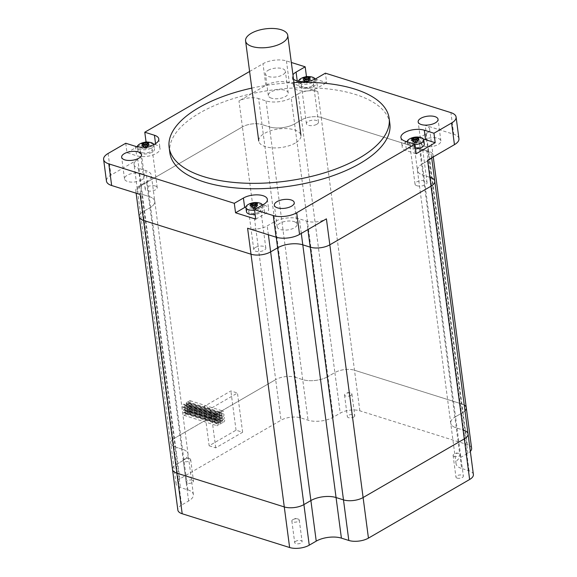 <?xml version="1.0" encoding="UTF-8"?>
<svg xmlns="http://www.w3.org/2000/svg" width="577" height="577" viewBox="0 0 577 577"><rect width="100%" height="100%" fill="white"/><g stroke="black" fill="none" stroke-linecap="round" stroke-linejoin="round"><path stroke-width="0.43" stroke-dasharray="2.88 2.16" d="M434.769 181.192A13.978 6.152 -7.5 0 0 430.435 177.5L427.009 151.527L419.594 149.191A17.93 7.89 172.5 0 1 414.026 144.459A17.93 7.89 172.5 0 1 418.844 138.047L425.826 134.001A13.978 6.152 -7.5 0 0 429.584 128.996A13.978 6.152 -7.5 0 0 425.242 125.31L453.746 134.268L450.897 112.623M427.6 160.218A13.978 6.152 -7.5 0 0 431.351 155.213A13.978 6.152 -7.5 0 0 427.009 151.527M139.569 185.78L142.995 211.752A13.978 6.152 -7.5 0 0 139.237 216.757A13.978 6.152 172.5 0 1 142.995 211.752L149.977 207.706A17.93 7.89 -7.5 0 0 154.787 201.294A17.93 7.89 -7.5 0 0 149.219 196.562L141.805 194.225A13.978 6.152 172.5 0 1 137.463 190.54A13.978 6.152 -7.5 0 0 141.805 194.225L138.386 168.253L145.801 170.583A17.93 7.89 172.5 0 1 151.369 175.314A17.93 7.89 172.5 0 1 146.558 181.733L139.569 185.78A13.978 6.152 -7.5 0 0 135.819 190.778A13.978 6.152 -7.5 0 0 140.161 194.471M471.618 448.279A13.978 6.152 -7.5 0 0 467.276 444.586L359.839 410.817A13.978 6.152 -7.5 0 0 340.214 413.161L333.232 417.207A17.93 7.89 172.5 0 1 308.06 420.207L300.646 417.871A13.978 6.152 -7.5 0 0 281.021 420.215L179.836 478.845A13.978 6.152 -7.5 0 0 176.079 483.843A13.978 6.152 -7.5 0 0 180.421 487.536L187.835 489.866A17.93 7.89 172.5 0 1 193.403 494.597A17.93 7.89 172.5 0 1 188.592 501.009L181.604 505.063L176.259 464.471L183.248 460.424A17.93 7.89 -7.5 0 0 188.059 454.012A17.93 7.89 172.5 0 1 183.248 460.424L176.259 464.471A13.978 6.152 -7.5 0 0 172.509 469.476A13.978 6.152 172.5 0 1 176.259 464.471L142.995 211.752L149.977 207.706A17.93 7.89 -7.5 0 0 154.787 201.294A17.93 7.89 -7.5 0 0 149.219 196.562L182.491 449.281A17.93 7.89 172.5 0 1 188.059 454.012A17.93 7.89 -7.5 0 0 182.491 449.281L175.076 446.944A13.978 6.152 172.5 0 1 170.734 443.259A13.978 6.152 172.5 0 1 174.492 438.253A13.978 6.152 -7.5 0 0 170.734 443.259L134.044 164.56A13.978 6.152 -7.5 0 1 137.802 159.562L141.221 185.534A13.978 6.152 -7.5 0 0 137.463 190.54A13.978 6.152 172.5 0 1 141.221 185.534L242.405 126.904A13.978 6.152 172.5 0 1 262.03 124.567A13.978 6.152 -7.5 0 0 242.405 126.904L238.986 100.932A13.978 6.152 -7.5 0 1 258.611 98.595L262.03 124.567L269.445 126.897A17.93 7.89 -7.5 0 0 294.616 123.896L301.598 119.85A13.978 6.152 172.5 0 1 321.223 117.513A13.978 6.152 -7.5 0 0 301.598 119.85L298.179 93.878L291.197 97.924A17.93 7.89 172.5 0 1 266.026 100.925L258.611 98.595M298.179 93.878A13.978 6.152 -7.5 0 1 317.804 91.541L321.223 117.513L428.661 151.282A13.978 6.152 172.5 0 1 433.002 154.975A13.978 6.152 -7.5 0 0 428.661 151.282L425.242 125.31M425.826 134.001L429.245 159.973A13.978 6.152 -7.5 0 0 431.733 158.076A13.978 6.152 172.5 0 1 429.245 159.973L422.263 164.019A17.93 7.89 -7.5 0 0 417.445 170.431A17.93 7.89 -7.5 0 0 423.013 175.17L430.435 177.5L423.013 175.17L419.594 149.191M432.159 157.579A13.978 6.152 -7.5 0 0 433.002 154.975A13.978 6.152 172.5 0 1 432.159 157.579M416.904 185.729A6.08 2.676 -7.5 0 0 423.597 185.505A6.08 2.676 -7.5 0 0 427.067 182.541A6.08 2.676 -7.5 0 0 420.691 180.68A6.08 2.676 -7.5 0 0 415.014 184.128A6.08 2.676 -7.5 0 0 416.904 185.729M255.395 247.454A6.08 2.676 -7.5 0 0 253.765 249.625A6.08 2.676 -7.5 0 0 260.133 251.485A6.08 2.676 -7.5 0 0 265.817 248.038A6.08 2.676 -7.5 0 0 261.85 246.083A6.08 2.676 -7.5 0 0 255.395 247.454M155.336 185.996A6.08 2.676 -7.5 0 0 148.642 186.227A6.08 2.676 -7.5 0 0 145.173 189.191A6.08 2.676 -7.5 0 0 151.549 191.045A6.08 2.676 -7.5 0 0 157.225 187.604A6.08 2.676 -7.5 0 0 155.336 185.996M316.845 124.271A6.08 2.676 -7.5 0 0 318.475 122.1A6.08 2.676 -7.5 0 0 312.099 120.24A6.08 2.676 -7.5 0 0 306.423 123.687A6.08 2.676 -7.5 0 0 310.39 125.642A6.08 2.676 -7.5 0 0 316.845 124.271M247.591 228.24A13.978 6.152 -7.5 0 0 267.216 225.903L274.198 221.857A17.93 7.89 172.5 0 1 299.369 218.856L306.784 221.186A13.978 6.152 -7.5 0 0 326.409 218.849M134.044 164.56A13.978 6.152 -7.5 0 0 138.386 168.253M317.804 91.541L289.301 82.576A16.711 7.357 -7.5 0 0 265.838 85.374L238.986 100.932M249.603 71.483L262.989 63.73A16.711 7.357 172.5 0 1 286.452 60.931L291.327 62.467M307.44 76.611L315.056 78.999M315.172 79.042L326.64 82.641L325.392 73.171M271.435 98.184A10.025 4.414 172.5 0 1 268.319 95.537A10.025 4.414 172.5 0 1 277.688 89.853A10.025 4.414 172.5 0 1 288.204 92.919A10.025 4.414 172.5 0 1 282.47 97.809A10.025 4.414 172.5 0 1 271.435 98.184M458.939 138.682A16.711 7.357 -7.5 0 0 453.746 134.268M423.706 139.944A10.025 4.414 172.5 0 1 434.358 137.687A10.025 4.414 172.5 0 1 440.893 140.911A10.025 4.414 172.5 0 1 431.531 146.594A10.025 4.414 172.5 0 1 421.008 143.529A10.025 4.414 172.5 0 1 423.706 139.944M293.967 221.59A10.025 4.414 172.5 0 1 297.083 224.244A10.025 4.414 172.5 0 1 287.714 229.927A10.025 4.414 172.5 0 1 277.198 226.862A10.025 4.414 172.5 0 1 282.925 221.972A10.025 4.414 172.5 0 1 293.967 221.59M137.802 159.562L110.95 175.119A16.711 7.357 -7.5 0 0 106.464 181.099M141.697 179.836A10.025 4.414 172.5 0 1 131.044 182.094A10.025 4.414 172.5 0 1 124.502 178.863A10.025 4.414 172.5 0 1 133.871 173.179A10.025 4.414 172.5 0 1 144.387 176.245A10.025 4.414 172.5 0 1 141.697 179.836M420.157 142.786A6.08 2.676 -7.5 0 0 413.464 143.009A6.08 2.676 -7.5 0 0 409.995 145.974A6.08 2.676 -7.5 0 0 411.884 147.582A6.08 2.676 -7.5 0 0 418.57 147.351A6.08 2.676 -7.5 0 0 422.047 144.387A6.08 2.676 -7.5 0 0 420.157 142.786M423.518 139.172A13.978 6.152 -7.5 0 0 407.225 141.322M406.576 141.639A13.978 6.152 -7.5 0 0 402.162 147.005A13.978 6.152 -7.5 0 0 406.504 150.698L416.168 153.734M259.16 212.062A6.08 2.676 -7.5 0 0 260.79 209.891A6.08 2.676 -7.5 0 0 256.83 207.936A6.08 2.676 -7.5 0 0 250.368 209.3A6.08 2.676 -7.5 0 0 248.737 211.478A6.08 2.676 -7.5 0 0 252.704 213.432A6.08 2.676 -7.5 0 0 259.16 212.062M255.77 219.137L264.872 213.858A13.978 6.152 -7.5 0 0 268.622 208.86A13.978 6.152 -7.5 0 0 262.903 204.806M262.261 204.676A13.978 6.152 -7.5 0 0 245.968 206.826M142.036 152.638A6.08 2.676 -7.5 0 0 148.729 152.415A6.08 2.676 -7.5 0 0 152.198 149.45A6.08 2.676 -7.5 0 0 150.316 147.849A6.08 2.676 -7.5 0 0 143.623 148.073A6.08 2.676 -7.5 0 0 140.146 151.037A6.08 2.676 -7.5 0 0 142.036 152.638M125.743 143.247L126.99 152.717L136.655 155.761A13.978 6.152 -7.5 0 0 152.047 155.235A13.978 6.152 -7.5 0 0 160.031 148.419A13.978 6.152 -7.5 0 0 155.689 144.726L154.369 144.315M153.547 144.055L147.279 142.086M126.99 152.717L137.29 146.753M137.319 146.738L145.123 142.216M293.527 79.157A13.978 6.152 172.5 0 1 292.323 77.094A13.978 6.152 172.5 0 1 292.95 74.794M268.161 70.3A10.025 4.414 172.5 0 1 278.814 68.043A10.025 4.414 172.5 0 1 285.355 71.274A10.025 4.414 172.5 0 1 279.621 76.164A10.025 4.414 172.5 0 1 268.579 76.539A10.025 4.414 172.5 0 1 265.47 73.892A10.025 4.414 172.5 0 1 268.161 70.3M169.84 152.725A110.964 48.814 172.5 0 1 199.635 113.027A110.964 48.814 172.5 0 1 317.516 88.065A110.964 48.814 172.5 0 1 389.864 123.759M311.825 86.124A6.08 2.676 172.5 0 1 305.363 87.488A6.08 2.676 172.5 0 1 301.403 85.533A6.08 2.676 172.5 0 1 303.033 83.362A6.08 2.676 172.5 0 1 309.488 81.992A6.08 2.676 172.5 0 1 313.455 83.946A6.08 2.676 172.5 0 1 311.825 86.124M305.435 76.864L298.662 80.787M298.042 81.148L297.321 81.566A13.978 6.152 -7.5 0 0 293.57 86.564A13.978 6.152 -7.5 0 0 302.68 91.065A13.978 6.152 -7.5 0 0 317.538 87.92L326.64 82.641M251.796 88.108A110.964 48.814 172.5 0 1 293.974 82.554M257.587 203.407L256.037 207.165L254.378 208.117L253.974 205.03M255.885 206.003L256.037 207.165L255.359 208.795L252.127 206.573M250.375 206.018L253.599 208.239L254.277 206.609L254.479 208.521L256.037 207.165L254.277 206.609L254.782 205.398M253.599 208.239L255.359 208.795M252.452 206.263L252.618 207.569L254.479 208.521L252.618 207.569L254.277 206.609L254.075 205.073M253.426 205.434L255.308 208.037L257.703 205.145M255.308 208.037L253.649 208.997L250.252 204.28M256.051 206.104L253.649 208.997M248.312 204.438A8.359 3.678 172.5 0 1 259.383 202.981M262.434 205.08A8.359 3.678 172.5 0 1 262.492 205.325A8.359 3.678 172.5 0 1 254.572 210.078M246.48 211.773A8.359 3.678 172.5 0 1 248.723 208.787A8.359 3.678 172.5 0 1 257.602 206.905A8.359 3.678 172.5 0 1 263.047 209.595A8.359 3.678 172.5 0 1 255.135 214.341M308.709 80.16L307.043 82.179L305.283 81.624L305.11 80.318M306.632 79.092L307.043 82.179L306.315 83.059L302.918 78.342M306.091 79.489L307.974 82.1L308.695 81.22L307.144 82.576L310.368 79.2M307.974 82.1L306.315 83.059M306.74 79.136L306.942 80.665L305.283 81.624L307.144 82.576L306.942 80.665L308.695 81.22L308.544 80.059M310.253 77.469L308.024 82.85L304.793 80.629M308.024 82.85L306.264 82.302L307.44 79.453M303.033 80.073L306.264 82.302M315.085 79.085A8.359 3.678 172.5 0 1 315.15 79.388A8.359 3.678 172.5 0 1 307.346 84.119A8.359 3.678 172.5 0 1 298.583 81.566A8.359 3.678 172.5 0 1 298.569 81.256M300.97 78.494A8.359 3.678 172.5 0 1 312.049 77.037M313.116 81.444A8.359 3.678 172.5 0 1 315.713 83.651A8.359 3.678 172.5 0 1 307.909 88.389A8.359 3.678 172.5 0 1 299.146 85.829A8.359 3.678 172.5 0 1 303.92 81.761A8.359 3.678 172.5 0 1 313.116 81.444M148.996 142.966L147.445 146.724L145.786 147.683L145.382 144.589M147.294 145.563L147.445 146.724L146.767 148.354L143.536 146.132M141.783 145.577L145.007 147.806L145.685 146.169L145.887 148.08L147.445 146.724L145.685 146.169L146.19 144.957M145.007 147.806L146.767 148.354M143.861 145.822L144.034 147.128L145.887 148.08L144.034 147.128L145.685 146.169L145.483 144.632M144.834 144.993L146.717 147.597L149.111 144.704M146.717 147.597L145.058 148.556L141.661 143.846M147.46 145.664L145.058 148.556M139.721 143.998A8.359 3.678 172.5 0 1 150.792 142.541M153.828 144.582A8.359 3.678 172.5 0 1 153.9 144.892A8.359 3.678 172.5 0 1 146.089 149.623A8.359 3.678 172.5 0 1 137.326 147.07A8.359 3.678 172.5 0 1 137.319 146.76M140.132 148.347A8.359 3.678 172.5 0 1 149.01 146.464A8.359 3.678 172.5 0 1 154.463 149.154A8.359 3.678 172.5 0 1 146.652 153.886A8.359 3.678 172.5 0 1 137.889 151.333A8.359 3.678 172.5 0 1 140.132 148.347M418.837 137.903L417.286 141.661L415.635 142.62L415.224 139.533M417.135 140.5L417.286 141.661L416.616 143.291L413.384 141.069M411.625 140.514L414.856 142.743L415.534 141.105L415.736 143.017L417.286 141.661L415.534 141.105L416.031 139.894M414.856 142.743L416.616 143.291M413.702 140.759L413.875 142.065L415.736 143.017L413.875 142.065L415.534 141.105L415.332 139.569M414.683 139.93L416.565 142.533L418.96 139.641M416.565 142.533L414.906 143.493L411.509 138.783M417.301 140.6L414.906 143.493M409.562 138.934A8.359 3.678 172.5 0 1 420.64 137.477M414.971 144.661A8.359 3.678 172.5 0 1 407.174 142.007A8.359 3.678 172.5 0 1 407.16 141.827M415.534 148.931A8.359 3.678 172.5 0 1 407.73 146.269A8.359 3.678 172.5 0 1 409.98 143.284A8.359 3.678 172.5 0 1 418.859 141.401A8.359 3.678 172.5 0 1 424.304 144.091M468.041 433.911A13.978 6.152 -7.5 0 0 463.706 430.218L430.435 177.5M176.079 483.843L170.734 443.259A13.978 6.152 -7.5 0 0 175.076 446.944L141.805 194.225L149.219 196.562L145.801 170.583M179.836 478.845L174.492 438.253L275.676 379.623A13.978 6.152 172.5 0 1 295.301 377.286A13.978 6.152 -7.5 0 0 275.676 379.623L242.405 126.904L141.221 185.534L174.492 438.253L238.532 401.145L237.464 393.031L210.562 408.617L203.977 406.547L230.872 390.961L237.464 393.031M266.026 100.925L269.445 126.897L262.03 124.567L295.301 377.286L302.716 379.616A17.93 7.89 -7.5 0 0 327.887 376.615A17.93 7.89 172.5 0 1 302.716 379.616L269.445 126.897A17.93 7.89 -7.5 0 0 294.616 123.896L301.598 119.85L334.869 372.569A13.978 6.152 172.5 0 1 354.494 370.232A13.978 6.152 -7.5 0 0 334.869 372.569L327.887 376.615L334.869 372.569L340.214 413.161M466.274 407.694A13.978 6.152 -7.5 0 0 461.932 404.001L428.661 151.282L321.223 117.513L354.494 370.232L461.932 404.001A13.978 6.152 172.5 0 1 464.24 405.025M418.844 138.047L422.263 164.019L429.245 159.973L462.516 412.692A13.978 6.152 -7.5 0 0 465.004 410.795A13.978 6.152 172.5 0 1 462.516 412.692L455.534 416.738A17.93 7.89 -7.5 0 0 450.716 423.15A17.93 7.89 172.5 0 1 455.534 416.738L422.263 164.019A17.93 7.89 -7.5 0 0 417.445 170.431A17.93 7.89 -7.5 0 0 423.013 175.17L456.284 427.889A17.93 7.89 172.5 0 1 450.716 423.15A17.93 7.89 -7.5 0 0 456.284 427.889L463.706 430.218L456.284 427.889L461.629 468.474A17.93 7.89 172.5 0 1 456.061 463.742A17.93 7.89 172.5 0 1 460.879 457.323L467.86 453.277A13.978 6.152 -7.5 0 0 470.342 451.38M292.849 519.646A3.736 1.644 172.5 0 1 293.231 519.444A3.736 1.644 172.5 0 1 297.523 518.882A3.736 1.644 172.5 0 1 299.254 520.007A3.736 1.644 172.5 0 1 295.77 522.127A3.736 1.644 172.5 0 1 291.847 520.981A3.736 1.644 172.5 0 1 292.849 519.646M295.698 541.291A3.736 1.644 -7.5 0 0 294.696 542.625A3.736 1.644 -7.5 0 0 298.619 543.772A3.736 1.644 -7.5 0 0 302.103 541.652A3.736 1.644 -7.5 0 0 299.672 540.447A3.736 1.644 -7.5 0 0 295.698 541.291M454.265 456.465A3.736 1.644 172.5 0 1 453.104 455.477A3.736 1.644 172.5 0 1 454.488 453.948A3.736 1.644 172.5 0 1 458.78 453.378A3.736 1.644 172.5 0 1 460.511 454.503A3.736 1.644 172.5 0 1 458.376 456.328A3.736 1.644 172.5 0 1 454.265 456.465M457.114 478.109A3.736 1.644 -7.5 0 0 461.225 477.972A3.736 1.644 -7.5 0 0 463.36 476.148A3.736 1.644 -7.5 0 0 459.443 475.008A3.736 1.644 -7.5 0 0 455.953 477.129A3.736 1.644 -7.5 0 0 457.114 478.109M350.917 395.404A3.736 1.644 172.5 0 1 346.95 396.24A3.736 1.644 172.5 0 1 344.512 395.043A3.736 1.644 172.5 0 1 345.897 393.507A3.736 1.644 172.5 0 1 350.189 392.944A3.736 1.644 172.5 0 1 351.92 394.062A3.736 1.644 172.5 0 1 350.917 395.404M353.766 417.048A3.736 1.644 -7.5 0 0 354.768 415.707A3.736 1.644 -7.5 0 0 350.852 414.567A3.736 1.644 -7.5 0 0 347.361 416.688A3.736 1.644 -7.5 0 0 349.799 417.885A3.736 1.644 -7.5 0 0 353.766 417.048M189.508 458.578A3.736 1.644 172.5 0 1 190.662 459.566A3.736 1.644 172.5 0 1 187.179 461.687A3.736 1.644 172.5 0 1 183.255 460.54A3.736 1.644 172.5 0 1 184.64 459.011A3.736 1.644 172.5 0 1 188.931 458.441A3.736 1.644 172.5 0 1 189.508 458.578M192.357 480.23A3.736 1.644 -7.5 0 0 188.239 480.367A3.736 1.644 -7.5 0 0 186.104 482.192A3.736 1.644 -7.5 0 0 190.028 483.331A3.736 1.644 -7.5 0 0 193.519 481.211A3.736 1.644 -7.5 0 0 192.357 480.23M209.141 445.776L215.733 447.853L242.628 432.267L236.043 430.19L209.141 445.776L203.977 406.547M473.385 474.496A13.978 6.152 -7.5 0 0 469.043 470.803L461.629 468.474M181.604 505.063A13.978 6.152 -7.5 0 0 177.853 510.061M215.733 447.853L210.562 408.617M236.043 430.19L230.872 390.961M242.628 432.267L238.532 401.145L275.676 379.623L281.021 420.215M359.839 410.817L354.494 370.232L461.932 404.001L467.276 444.586M187.835 489.866L182.491 449.281L175.076 446.944L180.421 487.536M467.86 453.277L462.516 412.692L455.534 416.738L460.879 457.323M300.646 417.871L295.301 377.286L302.716 379.616L308.06 420.207M186.515 403.95A1.522 0.988 -72.6 0 1 186.919 402.421A1.522 0.988 -72.6 0 1 188.008 401.902A1.522 0.988 -72.6 0 1 188.585 402.753A1.522 0.988 -72.6 0 1 188.989 401.224A1.522 0.988 -72.6 0 1 190.078 400.705A1.522 0.988 -72.6 0 1 190.662 401.996A1.522 0.988 -72.6 0 1 189.797 403.503A1.522 0.988 -72.6 0 1 189.169 403.604A1.522 0.988 -72.6 0 1 188.585 402.753A1.522 0.988 -72.6 0 1 187.727 404.708A1.522 0.988 -72.6 0 1 187.099 404.802A1.522 0.988 -72.6 0 1 186.515 403.95A1.522 0.988 -72.6 0 1 185.664 405.905A1.522 0.988 -72.6 0 1 185.029 405.999A1.522 0.988 -72.6 0 1 184.445 405.148L217.406 415.512A1.522 0.988 -72.6 0 1 216.548 417.459A1.522 0.988 -72.6 0 1 215.913 417.56A1.522 0.988 -72.6 0 1 215.423 415.808A1.522 0.988 -72.6 0 1 216.822 414.661A1.522 0.988 -72.6 0 1 217.406 415.512A1.522 0.988 -72.6 0 1 217.803 413.983A1.522 0.988 -72.6 0 1 218.892 413.457A1.522 0.988 -72.6 0 1 219.469 414.308A1.522 0.988 -72.6 0 1 218.618 416.262A1.522 0.988 -72.6 0 1 217.983 416.356A1.522 0.988 -72.6 0 1 217.406 415.512L184.445 405.148A1.522 0.988 -72.6 0 1 183.594 407.102A1.522 0.988 -72.6 0 1 182.959 407.196A1.522 0.988 -72.6 0 1 182.469 405.451A1.522 0.988 -72.6 0 1 183.868 404.297A1.522 0.988 -72.6 0 1 184.445 405.148A1.522 0.988 -72.6 0 1 184.849 403.626A1.522 0.988 -72.6 0 1 185.938 403.099A1.522 0.988 -72.6 0 1 186.515 403.95L219.469 414.308A1.522 0.988 -72.6 0 1 219.873 412.779A1.522 0.988 -72.6 0 1 220.962 412.259A1.522 0.988 -72.6 0 1 221.539 413.11A1.522 0.988 -72.6 0 1 220.688 415.065A1.522 0.988 -72.6 0 1 220.053 415.159A1.522 0.988 -72.6 0 1 219.469 414.308M188.585 402.753L221.539 413.11A1.522 0.988 -72.6 0 1 221.943 411.581A1.522 0.988 -72.6 0 1 223.032 411.062A1.522 0.988 -72.6 0 1 223.616 412.353A1.522 0.988 -72.6 0 1 222.758 413.86A1.522 0.988 -72.6 0 1 222.123 413.961A1.522 0.988 -72.6 0 1 221.539 413.11L188.585 402.753M186.876 406.655A1.522 0.988 -72.6 0 1 187.727 404.708A1.522 0.988 -72.6 0 1 188.362 404.607A1.522 0.988 -72.6 0 1 188.946 405.458A1.522 0.988 -72.6 0 1 188.088 407.412A1.522 0.988 -72.6 0 1 187.453 407.506A1.522 0.988 -72.6 0 1 186.876 406.655A1.522 0.988 -72.6 0 1 186.018 408.61A1.522 0.988 -72.6 0 1 185.383 408.704A1.522 0.988 -72.6 0 1 184.806 407.852A1.522 0.988 -72.6 0 1 185.664 405.905A1.522 0.988 -72.6 0 1 186.292 405.804A1.522 0.988 -72.6 0 1 186.876 406.655L219.83 417.012A1.522 0.988 -72.6 0 1 218.971 418.967A1.522 0.988 -72.6 0 1 218.337 419.068A1.522 0.988 -72.6 0 1 217.76 418.217A1.522 0.988 -72.6 0 1 218.618 416.262A1.522 0.988 -72.6 0 1 219.253 416.168A1.522 0.988 -72.6 0 1 219.83 417.012A1.522 0.988 -72.6 0 1 220.688 415.065A1.522 0.988 -72.6 0 1 221.323 414.964A1.522 0.988 -72.6 0 1 221.9 415.815A1.522 0.988 -72.6 0 1 222.758 413.86A1.522 0.988 -72.6 0 1 223.386 413.767A1.522 0.988 -72.6 0 1 223.97 415.058A1.522 0.988 -72.6 0 1 223.111 416.572A1.522 0.988 -72.6 0 1 222.477 416.666A1.522 0.988 -72.6 0 1 221.9 415.815A1.522 0.988 -72.6 0 1 221.041 417.77A1.522 0.988 -72.6 0 1 220.407 417.863A1.522 0.988 -72.6 0 1 219.83 417.012M184.806 407.852A1.522 0.988 -72.6 0 1 183.948 409.807A1.522 0.988 -72.6 0 1 183.313 409.908A1.522 0.988 -72.6 0 1 182.729 408.617A1.522 0.988 -72.6 0 1 183.594 407.102A1.522 0.988 -72.6 0 1 184.229 407.009A1.522 0.988 -72.6 0 1 184.806 407.852L217.76 418.217A1.522 0.988 -72.6 0 1 216.902 420.164A1.522 0.988 -72.6 0 1 216.267 420.265A1.522 0.988 -72.6 0 1 215.683 418.974A1.522 0.988 -72.6 0 1 216.548 417.459A1.522 0.988 -72.6 0 1 217.183 417.366A1.522 0.988 -72.6 0 1 217.76 418.217M188.946 405.458L221.9 415.815L188.946 405.458A1.522 0.988 -72.6 0 1 189.797 403.503A1.522 0.988 -72.6 0 1 190.432 403.41A1.522 0.988 -72.6 0 1 191.016 404.701A1.522 0.988 -72.6 0 1 190.158 406.208A1.522 0.988 -72.6 0 1 189.523 406.309A1.522 0.988 -72.6 0 1 188.946 405.458M183.948 409.807A1.522 0.988 -72.6 0 1 184.582 409.713A1.522 0.988 -72.6 0 1 185.159 410.564A1.522 0.988 -72.6 0 1 186.018 408.61A1.522 0.988 -72.6 0 1 186.652 408.516A1.522 0.988 -72.6 0 1 187.229 409.36A1.522 0.988 -72.6 0 1 186.371 411.314A1.522 0.988 -72.6 0 1 185.736 411.408A1.522 0.988 -72.6 0 1 185.159 410.564A1.522 0.988 -72.6 0 1 184.301 412.512A1.522 0.988 -72.6 0 1 183.674 412.613A1.522 0.988 -72.6 0 1 183.089 411.322A1.522 0.988 -72.6 0 1 183.948 409.807L216.902 420.164A1.522 0.988 -72.6 0 1 217.536 420.07A1.522 0.988 -72.6 0 1 218.113 420.921A1.522 0.988 -72.6 0 1 218.971 418.967A1.522 0.988 -72.6 0 1 219.606 418.873A1.522 0.988 -72.6 0 1 220.183 419.724A1.522 0.988 -72.6 0 1 219.332 421.672A1.522 0.988 -72.6 0 1 218.697 421.773A1.522 0.988 -72.6 0 1 218.113 420.921A1.522 0.988 -72.6 0 1 217.262 422.869A1.522 0.988 -72.6 0 1 216.627 422.97A1.522 0.988 -72.6 0 1 216.043 421.679A1.522 0.988 -72.6 0 1 216.902 420.164M185.159 410.564L218.113 420.921M187.229 409.36A1.522 0.988 -72.6 0 1 188.088 407.412A1.522 0.988 -72.6 0 1 188.722 407.312A1.522 0.988 -72.6 0 1 189.299 408.163A1.522 0.988 -72.6 0 1 188.441 410.117A1.522 0.988 -72.6 0 1 187.806 410.211A1.522 0.988 -72.6 0 1 187.229 409.36L220.183 419.724A1.522 0.988 -72.6 0 1 221.041 417.77A1.522 0.988 -72.6 0 1 221.676 417.669A1.522 0.988 -72.6 0 1 222.253 418.52A1.522 0.988 -72.6 0 1 223.111 416.572A1.522 0.988 -72.6 0 1 223.746 416.471A1.522 0.988 -72.6 0 1 224.33 417.762A1.522 0.988 -72.6 0 1 223.465 419.277A1.522 0.988 -72.6 0 1 222.83 419.371A1.522 0.988 -72.6 0 1 222.253 418.52A1.522 0.988 -72.6 0 1 221.395 420.474A1.522 0.988 -72.6 0 1 220.767 420.568A1.522 0.988 -72.6 0 1 220.183 419.724M189.299 408.163L222.253 418.52L189.299 408.163A1.522 0.988 -72.6 0 1 190.158 406.208A1.522 0.988 -72.6 0 1 190.792 406.114A1.522 0.988 -72.6 0 1 191.376 407.405A1.522 0.988 -72.6 0 1 190.511 408.92A1.522 0.988 -72.6 0 1 189.876 409.014A1.522 0.988 -72.6 0 1 189.299 408.163M184.301 412.512A1.522 0.988 -72.6 0 1 184.936 412.418A1.522 0.988 -72.6 0 1 185.52 413.269A1.522 0.988 -72.6 0 1 186.371 411.314A1.522 0.988 -72.6 0 1 187.006 411.221A1.522 0.988 -72.6 0 1 187.59 412.072A1.522 0.988 -72.6 0 1 187.186 413.594A1.522 0.988 -72.6 0 1 186.097 414.12A1.522 0.988 -72.6 0 1 185.52 413.269A1.522 0.988 -72.6 0 1 185.116 414.798A1.522 0.988 -72.6 0 1 184.027 415.317A1.522 0.988 -72.6 0 1 183.443 414.026A1.522 0.988 -72.6 0 1 184.301 412.512L217.262 422.869A1.522 0.988 -72.6 0 1 217.89 422.775A1.522 0.988 -72.6 0 1 218.474 423.626A1.522 0.988 -72.6 0 1 219.332 421.672A1.522 0.988 -72.6 0 1 219.96 421.578A1.522 0.988 -72.6 0 1 220.544 422.429A1.522 0.988 -72.6 0 1 220.14 423.958A1.522 0.988 -72.6 0 1 219.051 424.477A1.522 0.988 -72.6 0 1 218.474 423.626A1.522 0.988 -72.6 0 1 218.07 425.155A1.522 0.988 -72.6 0 1 216.981 425.675A1.522 0.988 -72.6 0 1 216.397 424.383A1.522 0.988 -72.6 0 1 217.262 422.869M185.52 413.269L218.474 423.626M187.59 412.072A1.522 0.988 -72.6 0 1 188.441 410.117A1.522 0.988 -72.6 0 1 189.076 410.016A1.522 0.988 -72.6 0 1 189.653 410.867A1.522 0.988 -72.6 0 1 189.256 412.396A1.522 0.988 -72.6 0 1 188.167 412.916A1.522 0.988 -72.6 0 1 187.59 412.072L220.544 422.429A1.522 0.988 -72.6 0 1 221.395 420.474A1.522 0.988 -72.6 0 1 222.03 420.381A1.522 0.988 -72.6 0 1 222.614 421.224A1.522 0.988 -72.6 0 1 223.465 419.277A1.522 0.988 -72.6 0 1 224.1 419.176A1.522 0.988 -72.6 0 1 224.59 420.929A1.522 0.988 -72.6 0 1 223.191 422.075A1.522 0.988 -72.6 0 1 222.614 421.224A1.522 0.988 -72.6 0 1 222.21 422.753A1.522 0.988 -72.6 0 1 221.121 423.28A1.522 0.988 -72.6 0 1 220.544 422.429M189.653 410.867L222.614 421.224L189.653 410.867A1.522 0.988 -72.6 0 1 190.511 408.92A1.522 0.988 -72.6 0 1 191.146 408.819A1.522 0.988 -72.6 0 1 191.636 410.564A1.522 0.988 -72.6 0 1 190.237 411.718A1.522 0.988 -72.6 0 1 189.653 410.867M295.229 143.074A21.27 9.362 172.5 0 1 272.632 147.863A21.27 9.362 172.5 0 1 258.756 141.019A21.27 9.362 172.5 0 1 278.626 128.967A21.27 9.362 172.5 0 1 300.942 135.465A21.27 9.362 172.5 0 1 295.229 143.074M306.784 221.186L307.894 229.574M268.384 234.774L267.216 225.903M286.452 60.931L289.301 82.576M333.232 417.207L291.197 97.924M301.288 233.404L299.369 218.856M276.224 237.241L274.198 221.857M188.592 501.009L146.558 181.733M405.256 141.228L406.504 150.698M263.624 204.388L264.872 213.858M135.407 146.291L136.655 155.761M155.552 143.637L155.689 144.726M297.242 80.953L297.321 81.566M316.29 78.45L317.538 87.92M265.838 85.374L262.989 63.73M108.101 153.475L110.95 175.119M469.043 470.803L463.706 430.218M431.697 157.838L431.351 155.213M135.819 190.778L136.136 193.208M429.584 128.996L433.262 156.937M456.061 463.742L414.026 144.459M193.403 494.597L151.369 175.314M427.067 182.541L422.047 144.387M415.014 184.128L409.995 145.974M400.914 137.535L402.162 147.005M265.817 248.038L260.79 209.891M253.765 249.625L248.737 211.478M267.375 199.39L268.622 208.86M157.225 187.604L152.198 149.45M145.173 189.191L140.146 151.037M158.79 138.949L160.031 148.419M318.475 122.1L313.455 83.946M306.423 123.687L301.403 85.533M292.323 77.094L293.57 86.564M288.204 92.919L285.355 71.274M268.319 95.537L265.47 73.892M440.893 140.911L438.044 119.266M421.008 143.529L418.159 121.884M144.387 176.245L141.538 154.6M124.502 178.863L121.653 157.218M297.083 224.244L294.234 202.592M277.198 226.862L274.342 205.21M262.492 205.325L263.047 209.595M298.583 81.566L299.146 85.829M315.15 79.388L315.713 83.651M137.326 147.07L137.889 151.333M153.9 144.892L154.463 149.154M407.174 142.007L407.73 146.269M297.523 518.882L295.287 518.492L293.231 519.444M291.847 520.981L294.696 542.625M299.254 520.007L302.103 541.652M458.78 453.378L456.544 452.995L454.488 453.948M453.104 455.477L455.953 477.129M460.511 454.503L463.36 476.148M350.189 392.944L347.953 392.555L345.897 393.507M344.512 395.043L347.361 416.688M351.92 394.062L354.768 415.707M188.931 458.441L186.696 458.059L184.64 459.011M183.255 460.54L186.104 482.192M190.662 459.566L193.519 481.211M185.029 405.999L217.983 416.356M182.959 407.196L215.913 417.56M183.868 404.297L216.822 414.661M185.938 403.099L218.892 413.457M187.099 404.802L220.053 415.159M189.169 403.604L222.123 413.961M190.078 400.705L223.032 411.062M188.008 401.902L220.962 412.259M186.292 405.804L219.253 416.168M185.383 408.704L218.337 419.068M188.362 404.607L221.323 414.964M189.523 406.309L222.477 416.666M190.432 403.41L223.386 413.767M187.453 407.506L220.407 417.863M183.313 409.908L216.267 420.265M184.229 407.009L217.183 417.366M186.652 408.516L219.606 418.873M185.736 411.408L218.697 421.773M188.722 407.312L221.676 417.669M189.876 409.014L222.83 419.371M190.792 406.114L223.746 416.471M187.806 410.211L220.767 420.568M183.674 412.613L216.627 422.97M184.582 409.713L217.536 420.07M187.006 411.221L219.96 421.578M186.097 414.12L219.051 424.477M189.076 410.016L222.03 420.381M190.237 411.718L223.191 422.075M191.146 408.819L224.1 419.176M188.167 412.916L221.121 423.28M184.027 415.317L216.981 425.675M184.936 412.418L217.89 422.775"/><path stroke-width="0.87" d="M293.527 79.157A13.978 6.152 172.5 0 0 316.29 78.45L325.392 73.171L450.897 112.623A16.711 7.357 172.5 0 1 456.09 117.03A16.711 7.357 172.5 0 1 451.596 123.016L454.445 144.661L427.6 160.218L431.019 186.191A13.978 6.152 -7.5 0 0 434.769 181.192A13.978 6.152 172.5 0 1 431.019 186.191L329.835 244.821A13.978 6.152 172.5 0 1 310.21 247.158A13.978 6.152 -7.5 0 0 329.835 244.821L326.409 218.849L299.564 234.399L296.715 212.754A16.711 7.357 172.5 0 1 273.246 215.553L254.522 209.667L255.77 219.137L235.553 212.783L234.305 203.313L108.801 163.861A16.711 7.357 172.5 0 1 103.615 159.454A16.711 7.357 172.5 0 1 108.101 153.475L125.743 143.247L135.407 146.291A13.978 6.152 172.5 0 0 150.799 145.765A13.978 6.152 172.5 0 0 158.79 138.949A13.978 6.152 172.5 0 0 154.448 135.256L155.552 143.637M307.894 229.574L310.21 247.158L302.795 244.828A17.93 7.89 -7.5 0 0 277.624 247.829L270.635 251.875A13.978 6.152 172.5 0 1 251.009 254.212A13.978 6.152 -7.5 0 0 270.635 251.875L268.384 234.774M273.246 215.553L276.102 237.197L247.591 228.24L251.009 254.212L143.579 220.443A13.978 6.152 172.5 0 1 139.237 216.757A13.978 6.152 -7.5 0 0 143.579 220.443L140.161 194.471L111.657 185.513L108.801 163.861M431.733 158.076A13.978 6.152 -7.5 0 0 432.159 157.579A13.978 6.152 172.5 0 1 431.733 158.076M451.596 123.016L433.954 133.237L435.202 142.707L416.168 153.734L414.921 144.264L296.715 212.754M291.327 62.467L305.183 66.817L306.43 76.287L307.44 76.611M454.445 144.661A16.711 7.357 -7.5 0 0 458.939 138.682L456.09 117.03M276.102 237.197A16.711 7.357 -7.5 0 0 299.564 234.399M103.615 159.454L106.464 181.099A16.711 7.357 -7.5 0 0 111.657 185.513M435.202 142.707L425.537 139.663A13.978 6.152 -7.5 0 0 423.518 139.172M414.921 144.264L405.256 141.228A13.978 6.152 172.5 0 1 400.914 137.535A13.978 6.152 172.5 0 1 408.905 130.719A13.978 6.152 172.5 0 1 424.29 130.193L433.954 133.237M407.225 141.322A13.978 6.152 -7.5 0 0 406.576 141.639M234.305 203.313L243.415 198.034A13.978 6.152 172.5 0 1 258.265 194.889A13.978 6.152 172.5 0 1 267.375 199.39A13.978 6.152 172.5 0 1 263.624 204.388L254.522 209.667M262.903 204.806A13.978 6.152 -7.5 0 0 262.261 204.676M245.968 206.826A13.978 6.152 -7.5 0 0 244.655 207.504L235.553 212.783M154.369 144.315L153.547 144.055M147.279 142.086L146.024 141.69L144.777 132.22L154.448 135.256M145.123 142.216L146.024 141.69M292.95 74.794A13.978 6.152 172.5 0 1 296.073 72.096L305.183 66.817M144.777 132.22L249.603 71.483M420.849 118.299A10.025 4.414 172.5 0 1 431.509 116.042A10.025 4.414 172.5 0 1 438.044 119.266A10.025 4.414 172.5 0 1 428.682 124.949A10.025 4.414 172.5 0 1 418.159 121.884A10.025 4.414 172.5 0 1 420.849 118.299M124.343 153.633A10.025 4.414 172.5 0 1 135.004 151.376A10.025 4.414 172.5 0 1 141.538 154.6A10.025 4.414 172.5 0 1 138.848 158.192A10.025 4.414 172.5 0 1 128.195 160.442A10.025 4.414 172.5 0 1 121.653 157.218A10.025 4.414 172.5 0 1 124.343 153.633M277.039 201.625A10.025 4.414 172.5 0 1 291.118 199.945A10.025 4.414 172.5 0 1 294.234 202.592A10.025 4.414 172.5 0 1 284.865 208.275A10.025 4.414 172.5 0 1 274.342 205.21A10.025 4.414 172.5 0 1 277.039 201.625M293.974 82.554A110.964 48.814 172.5 0 1 389.15 118.35L389.864 123.759A110.964 48.814 172.5 0 1 286.221 186.638A110.964 48.814 172.5 0 1 169.84 152.725L169.126 147.315A110.964 48.814 172.5 0 1 198.921 107.618A110.964 48.814 172.5 0 1 251.796 88.108M306.43 76.287L305.435 76.864M298.662 80.787L298.042 81.148M389.15 118.35A110.964 48.814 172.5 0 1 285.507 181.228A110.964 48.814 172.5 0 1 169.126 147.315M254.782 205.398L255.827 202.859A13.451 10.105 119.1 0 1 257.587 203.407A15.146 9.881 107.4 0 0 255.625 204.07A15.146 9.347 59.9 0 1 257.703 205.145A13.451 2.358 141.9 0 0 256.051 206.104A15.146 9.347 -120.1 0 0 253.974 205.03A15.146 9.881 107.4 0 0 252.127 206.573A13.451 2.005 -155.1 0 0 250.375 206.018A15.146 9.881 -72.6 0 1 252.214 204.482L252.452 206.263M255.625 204.07L255.885 206.003M254.075 205.073L253.873 203.522A15.146 9.881 -72.6 0 1 255.827 202.859M252.214 204.482A15.146 9.347 -120.1 0 0 250.252 204.28A13.451 10.451 -134.7 0 1 251.911 203.32A15.146 9.347 59.9 0 1 253.873 203.522M251.911 203.32L253.426 205.434M254.572 210.078A8.359 3.678 172.5 0 1 245.917 207.511A8.359 3.678 172.5 0 1 248.16 204.518A8.359 3.678 172.5 0 1 248.312 204.438A15.197 15.197 0 0 1 259.383 202.981A8.359 3.678 172.5 0 1 262.434 205.08M255.135 214.341A8.359 3.678 172.5 0 1 246.48 211.773L245.917 207.511M305.11 80.318L304.88 78.537A15.146 9.347 -120.1 0 0 302.918 78.342A13.451 10.451 -134.7 0 1 304.577 77.383L306.091 79.489M308.544 80.059L308.291 78.133A15.146 9.347 59.9 0 1 310.368 79.2A13.451 2.358 141.9 0 0 308.709 80.16A15.146 9.347 -120.1 0 0 306.632 79.092A15.146 9.881 107.4 0 0 304.793 80.629A13.451 2.005 -155.1 0 0 303.033 80.073A15.146 9.881 -72.6 0 1 304.88 78.537M304.577 77.383A15.146 9.347 59.9 0 1 306.531 77.578L306.74 79.136M307.44 79.453L308.493 76.914A13.451 10.105 119.1 0 1 310.253 77.469A15.146 9.881 107.4 0 0 308.291 78.133M306.531 77.578A15.146 9.881 -72.6 0 1 308.493 76.914M298.569 81.256A8.359 3.678 172.5 0 1 300.97 78.494A15.197 15.197 0 0 1 312.049 77.037A8.359 3.678 172.5 0 1 312.561 77.181A8.359 3.678 172.5 0 1 315.085 79.085M146.19 144.957L147.236 142.418A13.451 10.105 119.1 0 1 148.996 142.966A15.146 9.881 107.4 0 0 147.034 143.637A15.146 9.347 59.9 0 1 149.111 144.704A13.451 2.358 141.9 0 0 147.46 145.664A15.146 9.347 -120.1 0 0 145.382 144.589A15.146 9.881 107.4 0 0 143.536 146.132A13.451 2.005 -155.1 0 0 141.783 145.577A15.146 9.881 -72.6 0 1 143.623 144.041L143.861 145.822M147.034 143.637L147.294 145.563M145.483 144.632L145.281 143.082A15.146 9.881 -72.6 0 1 147.236 142.418M143.623 144.041A15.146 9.347 -120.1 0 0 141.661 143.846A13.451 10.451 -134.7 0 1 143.32 142.887A15.146 9.347 59.9 0 1 145.281 143.082M143.32 142.887L144.834 144.993M137.319 146.76A8.359 3.678 172.5 0 1 139.569 144.084A8.359 3.678 172.5 0 1 139.721 143.998A15.197 15.197 0 0 1 150.792 142.541A8.359 3.678 172.5 0 1 153.828 144.582M416.031 139.894L417.084 137.355A13.451 10.105 119.1 0 1 418.837 137.903A15.146 9.881 107.4 0 0 416.882 138.574A15.146 9.347 59.9 0 1 418.96 139.641A13.451 2.358 141.9 0 0 417.301 140.6A15.146 9.347 -120.1 0 0 415.224 139.533A15.146 9.881 107.4 0 0 413.384 141.069A13.451 2.005 -155.1 0 0 411.625 140.514A15.146 9.881 -72.6 0 1 413.471 138.978L413.702 140.759M416.882 138.574L417.135 140.5M415.332 139.569L415.123 138.018A15.146 9.881 -72.6 0 1 417.084 137.355M413.471 138.978A15.146 9.347 -120.1 0 0 411.509 138.783A13.451 10.451 -134.7 0 1 413.161 137.824A15.146 9.347 59.9 0 1 415.123 138.018M413.161 137.824L414.683 139.93M407.16 141.827A8.359 3.678 172.5 0 1 409.418 139.021A8.359 3.678 172.5 0 1 409.562 138.934A15.197 15.197 0 0 1 420.64 137.477A8.359 3.678 172.5 0 1 423.742 139.829A8.359 3.678 172.5 0 1 414.971 144.661M423.742 139.829L424.304 144.091A8.359 3.678 172.5 0 1 415.534 148.931M430.435 177.5A13.978 6.152 172.5 0 1 434.769 181.192L431.697 157.838M469.635 479.494L464.29 438.909A13.978 6.152 -7.5 0 0 468.041 433.911A13.978 6.152 172.5 0 1 464.29 438.909L363.106 497.54A13.978 6.152 172.5 0 1 343.481 499.877A13.978 6.152 -7.5 0 0 363.106 497.54L329.835 244.821L431.019 186.191L464.29 438.909L363.106 497.54L368.443 538.125L469.635 479.494A13.978 6.152 -7.5 0 0 473.385 474.496L434.769 181.192M301.288 233.404L302.795 244.828L310.21 247.158L343.481 499.877L336.066 497.547A17.93 7.89 -7.5 0 0 310.895 500.547A17.93 7.89 172.5 0 1 336.066 497.547L302.795 244.828A17.93 7.89 -7.5 0 0 277.624 247.829L270.635 251.875L303.906 504.594A13.978 6.152 172.5 0 1 284.281 506.931A13.978 6.152 -7.5 0 0 303.906 504.594L310.895 500.547L303.906 504.594L309.25 545.178L316.232 541.132A17.93 7.89 172.5 0 1 341.404 538.132L348.818 540.461A13.978 6.152 -7.5 0 0 368.443 538.125M289.625 547.523L284.281 506.931L176.85 473.162A13.978 6.152 172.5 0 1 172.509 469.476A13.978 6.152 -7.5 0 0 176.85 473.162L143.579 220.443L251.009 254.212L284.281 506.931L176.85 473.162L182.195 513.754L289.625 547.523A13.978 6.152 -7.5 0 0 309.25 545.178M465.004 410.795A13.978 6.152 -7.5 0 0 466.274 407.694A13.978 6.152 172.5 0 1 465.004 410.795M470.342 451.38A13.978 6.152 -7.5 0 0 471.618 448.279L433.262 156.937M136.136 193.208L177.853 510.061A13.978 6.152 -7.5 0 0 182.195 513.754M464.24 405.025A13.978 6.152 172.5 0 1 466.274 407.694M463.706 430.218A13.978 6.152 172.5 0 1 468.041 433.911M348.818 540.461L343.481 499.877L336.066 497.547L341.404 538.132M282.052 42.965A21.27 9.362 -7.5 0 0 287.757 35.356A21.27 9.362 -7.5 0 0 265.449 28.85A21.27 9.362 -7.5 0 0 245.578 40.902A21.27 9.362 -7.5 0 0 259.448 47.747A21.27 9.362 -7.5 0 0 282.052 42.965M316.232 541.132L276.224 237.241M424.29 130.193L425.537 139.663M243.415 198.034L244.655 207.504M296.073 72.096L297.242 80.953M300.942 135.465L287.757 35.356M258.756 141.019L245.578 40.902"/></g></svg>
